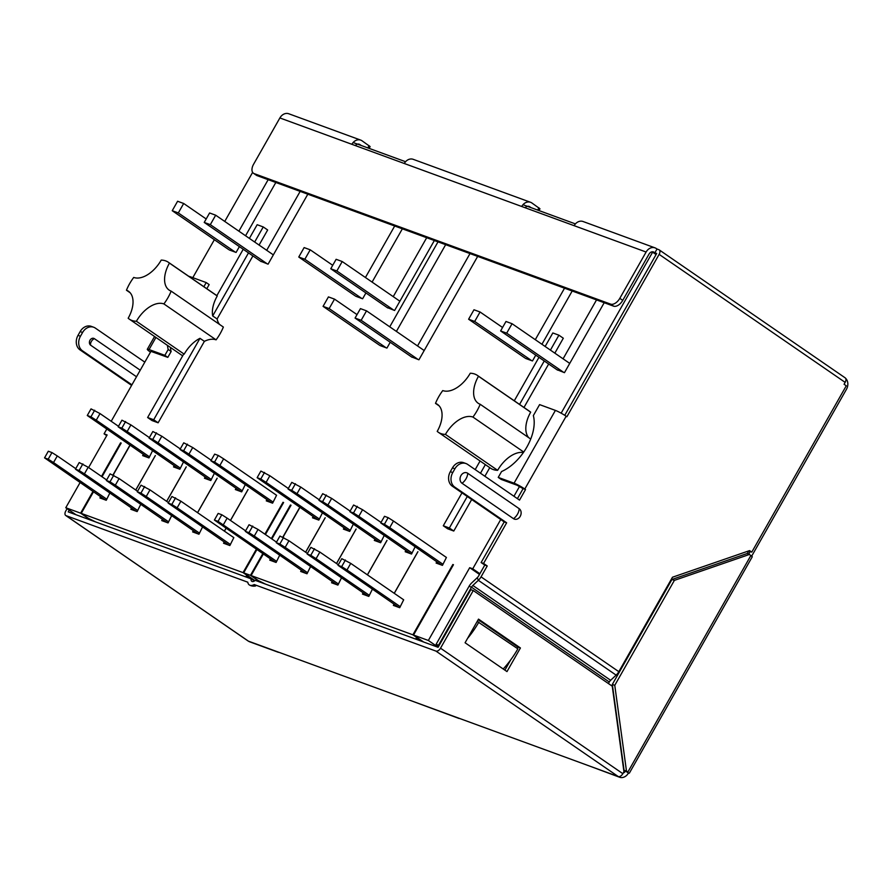 <?xml version="1.0" encoding="UTF-8"?>
<svg xmlns="http://www.w3.org/2000/svg" width="891" height="891" viewBox="0 0 891 891"><rect width="100%" height="100%" fill="white"/><g stroke="black" fill="none" stroke-linecap="round" stroke-linejoin="round"><path stroke-width="1.34" d="M276.678 561.419L218.05 521.369L221.803 514.753L218.161 513.416L214.397 520.032L275.085 562.087M218.05 521.369L214.397 520.032M223.374 524.743L227.127 518.128L221.803 514.753M227.127 518.128L245.593 530.836M438.138 647.2L428.348 640.473L413.513 635.038L453.452 564.716L452.851 564.493L453.374 564.849M265.507 584.117L258.435 580.631L251.084 575.564L412.901 634.815L452.851 564.493M251.084 575.564L263.335 554.002M271.878 538.966L291.034 505.242L290.421 505.019L290.945 505.386M260.64 582.335L250.471 575.341L262.8 553.634M271.343 538.598L290.421 505.019M250.471 575.341L243.655 572.846L256.886 549.569M265.429 534.533L283.605 502.524L283.004 502.301L283.527 502.669M95.66 521.937L88.588 518.439L81.237 513.383L243.054 572.623L256.363 549.201M264.905 534.166L283.004 502.301M81.237 513.383L93.488 491.821M102.031 476.774L121.187 443.061L120.575 442.838L121.098 443.206M90.793 520.155L80.624 513.16L92.954 491.453M101.496 476.418L120.575 442.838M80.624 513.16L65.778 507.725L75.947 514.72M106.731 429.172L104.08 433.828L107.12 434.942L88.61 467.541M80.067 482.588L65.778 507.725M252.621 172.364L224.744 221.436M214.363 239.701L192.801 277.658M151.147 350.987L111.208 421.287M229.21 249.925L235.291 252.153L178.311 212.938L183.68 203.482L177.599 201.255L172.23 210.71L228.519 249.447M238.899 231.181L268.158 179.681M239.389 246.618L236.082 252.443L235.291 252.153M245.56 235.759L275.82 182.488M307.818 194.205L268.08 264.159L260.517 261.163M266.687 250.304L300.156 191.398M405.561 161.716L353.126 142.527M355.743 296.246L361.824 298.474L304.845 259.259L310.213 249.814L304.132 247.587L298.763 257.031L355.064 295.779M365.433 277.502L394.691 226.013M365.923 292.95L362.615 298.763L361.824 298.474M372.093 282.091L402.353 228.82M434.351 240.525L394.613 310.48L387.062 307.495M393.232 296.636L426.689 237.719M380.056 345.563L386.137 347.791L329.158 308.576L334.526 299.131L328.434 296.903L323.065 306.359L379.366 345.095M389.746 326.83L438.004 241.862M390.225 342.267L386.928 348.08L386.137 347.791M396.395 331.407L445.667 244.669M477.665 256.385L418.926 359.797L411.364 356.812M417.534 345.953L470.002 253.579M575.419 223.908L522.972 204.707M525.59 358.438L531.682 360.666L474.691 321.451L480.06 311.995L473.979 309.767L468.61 319.223L524.91 357.959M535.279 339.694L564.538 288.194M535.769 355.13L532.473 360.955L531.682 360.666M541.94 344.271L572.2 291.001M604.198 302.717L564.471 372.661L556.908 369.676M563.079 358.817L596.536 299.911M479.881 573.726L472.742 568.803L500.742 519.509M513.951 496.265L519.809 485.951M561.152 413.168L652.613 252.164L656.077 254.559M472.742 568.803L469.702 567.69L479.481 574.428M428.348 640.473L469.702 567.69M283.037 537.173L299.398 508.36M279.651 555.282L276.087 562.455L269.761 560.138L270.463 558.913M282.848 537.106L299.242 508.249M443.027 564.326L389.712 527.639L393.477 521.023L446.413 557.454L442.437 565.362L436.111 563.045L436.813 561.809M417.935 551.707L394.279 593.339M394.223 593.306L417.868 551.685M387.028 540.391L367.437 574.873M367.393 574.829L386.961 540.369M356.122 529.076L336.542 563.558M336.486 563.524L356.066 529.054M325.215 517.76L305.635 552.242M305.58 552.208L325.159 517.738M273.169 502.134L219.865 465.458L223.63 458.843L276.566 495.273L272.59 503.17L266.264 500.853L266.955 499.628M248.077 489.527L230.513 520.455M224.376 531.114L225.98 528.296M230.457 520.411L248.021 489.504M224.432 531.159L226.036 528.33M197.59 512.681L217.17 478.222M197.535 512.648L217.114 478.189M186.275 466.895L166.684 501.366M166.639 501.332L186.208 466.873M155.368 455.579L135.788 490.061M135.733 490.017L155.312 455.557M449.365 527.995L443.284 525.768L447.694 528.808L453.775 531.036L449.365 527.995L467.274 496.487M489.772 467.664L484.882 476.273M471.684 499.517L453.775 531.036M523.396 452.528A26.285 15.225 -55.5 0 0 497.646 470.325A34.493 19.981 124.5 0 1 490.495 468.154L438.294 432.235A34.493 19.981 -55.5 0 0 445.444 434.407A26.285 15.225 124.5 0 1 472.932 417.066A34.493 19.981 -55.5 0 0 477.008 410.84A34.493 19.981 -55.5 0 0 480.193 404.28A26.285 15.225 124.5 0 1 478.177 403.244A26.285 15.225 124.5 0 1 478.478 376.247A34.493 19.981 -55.5 0 0 477.398 375.412A34.493 19.981 -55.5 0 0 470.248 373.24A26.285 15.225 124.5 0 1 442.76 390.57A34.493 19.981 -55.5 0 0 438.684 396.807A34.493 19.981 -55.5 0 0 435.499 403.367A26.285 15.225 124.5 0 1 437.503 404.403A26.285 15.225 124.5 0 1 437.214 431.389A34.493 19.981 -55.5 0 0 438.294 432.235M477.398 375.412L529.599 411.33A34.493 19.981 124.5 0 1 530.68 412.177A26.285 15.225 -55.5 0 0 528.697 437.659M550.426 350.107L558.902 335.183L563.312 338.224L554.837 353.148M548.667 364.007L523.975 407.465M182.711 355.765A34.493 19.981 124.5 0 1 181.452 355.008L129.251 319.089A34.493 19.981 -55.5 0 0 136.401 321.261A26.285 15.225 124.5 0 1 163.888 303.92A34.493 19.981 -55.5 0 0 167.965 297.694A34.493 19.981 -55.5 0 0 171.15 291.134L223.363 327.053A34.493 19.981 -55.5 0 1 216.09 339.85A26.285 15.225 -55.5 0 0 204.384 341.353L158.119 422.791L153.709 419.75L199.974 338.324A26.285 15.225 -55.5 0 0 184.192 354.15A34.493 19.981 124.5 0 1 183.646 354.128L147.628 417.523L153.709 419.75M147.628 417.523L152.038 420.563L158.119 422.791M252.91 255.929L217.103 318.967A26.285 15.225 -55.5 0 0 219.665 324.513M254.67 242.029L263.246 226.938L267.656 229.978L259.081 245.07M113.19 474.981L129.551 446.179M109.805 493.102L106.241 500.274L99.915 497.958L100.616 496.721M113.001 474.914L129.395 446.068M245.248 484.682L241.684 491.865L235.358 489.549L236.059 488.313M214.341 473.366L210.777 480.55L204.451 478.233L205.153 476.997M183.435 462.05L179.871 469.234L173.545 466.917L174.246 465.681M152.539 450.735L148.975 457.918L142.649 455.602L143.34 454.365M230.446 544.501L177.142 507.814L180.895 501.199L233.832 537.629L229.856 545.537L223.53 543.22L224.231 541.984M202.513 527.038L198.949 534.221L192.623 531.905L193.325 530.668M171.618 515.722L168.054 522.906L161.728 520.589L162.429 519.353M140.711 504.406L137.147 511.59L130.821 509.273L131.523 508.037M415.095 546.862L411.531 554.046L405.205 551.729L405.906 550.493M384.188 535.558L380.624 542.73L374.298 540.414L375 539.178M353.281 524.242L349.729 531.415L343.403 529.098L344.093 527.862M322.386 512.926L318.822 520.099L312.496 517.782L313.198 516.557M400.293 606.682L346.989 569.995L350.742 563.379L403.679 599.81L399.703 607.718L393.377 605.401L394.078 604.165M372.371 589.229L368.807 596.402L362.481 594.085L363.172 592.849M341.465 577.914L337.901 585.086L331.575 582.77L332.276 581.545M310.558 566.598L306.994 573.771L300.668 571.454L301.37 570.229M413.513 635.038L423.671 642.032M254.926 580.609L243.655 572.846M418.803 640.25L415.997 638.312L420.251 639.872L412.901 634.815M307.584 572.735L254.28 536.059L258.034 529.443L276.5 542.14M258.034 529.443L249.057 524.732L245.303 531.348L305.992 573.403M254.28 536.059L248.957 532.684L252.71 526.069M248.957 532.684L245.303 531.348M319.412 519.063L266.097 482.387L269.862 475.761L288.328 488.468M269.862 475.761L260.885 471.061L257.131 477.676L317.82 519.731M266.097 482.387L260.773 479.013L264.538 472.397M260.773 479.013L257.131 477.676M441.435 564.994L380.747 522.939L384.5 516.312L388.153 517.649L384.389 524.276L380.747 522.939M389.712 527.639L384.389 524.276M393.477 521.023L388.153 517.649M563.68 372.371L506.689 333.167L512.069 323.711L505.977 321.484L500.608 330.94L557.588 370.144M569.728 363.394L512.069 323.711M506.689 333.167L500.608 330.94M502.569 327.487L480.06 311.995M474.691 321.451L468.61 319.223M418.135 359.507L361.156 320.292L366.524 310.848L360.443 308.62L355.064 318.065L412.054 357.28M424.194 350.531L366.524 310.848M361.156 320.292L355.064 318.065M357.024 314.612L334.526 299.131M329.158 308.576L323.065 306.359M393.822 310.191L336.843 270.975L342.211 261.531L336.13 259.303L330.761 268.748L387.741 307.963M399.881 301.214L342.211 261.531M336.843 270.975L330.761 268.748M332.722 265.295L310.213 249.814M304.845 259.259L298.763 257.031M206.189 218.974L183.68 203.482M204.228 222.427L209.597 212.971L215.678 215.199L210.309 224.655L204.228 222.427L261.208 261.642M267.289 263.87L210.309 224.655M273.348 254.882L215.678 215.199M178.311 212.938L172.23 210.71M106.731 435.654L104.08 433.828M439.074 645.552L438.55 645.195L471.495 587.191A4.377 2.539 124.5 0 1 472.843 585.465L478.344 580.308A8.765 5.079 -55.5 0 0 481.04 576.856L487.232 565.963L483.557 563.435L506.645 522.794L454.733 487.076A10.948 8.832 -69.9 0 1 452.751 472.564L454.9 468.777A10.948 8.832 -69.9 0 1 466.015 463.554A10.948 8.832 -69.9 0 1 467.619 464.389L519.531 500.107L525.545 489.527L524.81 489.014A8.765 1.047 -150.4 0 0 514.062 483.189L555.405 410.406A8.765 1.047 -150.4 0 1 566.153 416.242L566.888 416.743L659.128 254.358A4.377 2.539 -55.5 0 0 659.184 249.859L845.203 377.873A4.377 2.539 -55.5 0 1 845.147 382.373L844.078 384.266L846.283 385.781L751.781 552.13L748.819 550.872L747.237 553.656M248.957 578.059L246.15 576.132L250.404 577.691L243.054 572.623M137.737 510.554L84.422 473.867L88.187 467.252L106.653 479.959M88.187 467.252L79.21 462.552L75.457 469.167L136.145 511.222M106.831 499.238L53.527 462.552L57.28 455.936L75.746 468.644M105.238 499.907L44.55 457.851L48.303 451.236L51.956 452.572L48.203 459.188L44.55 457.851M149.554 456.883L96.25 420.196L100.015 413.58L118.481 426.288M84.422 473.867L79.099 470.504L82.863 463.888M79.099 470.504L75.457 469.167M147.973 457.551L87.273 415.496L91.038 408.88L100.015 413.58M96.25 420.196L90.927 416.832L94.691 410.216M90.927 416.832L87.273 415.496M53.527 462.552L48.203 459.188M57.28 455.936L51.956 452.572M271.588 502.802L210.889 460.747L214.653 454.132L218.306 455.468L214.542 462.084L210.889 460.747M219.865 465.458L214.542 462.084M223.63 458.843L218.306 455.468M228.853 545.169L168.165 503.103L171.918 496.487L180.895 501.199M177.142 507.814L171.818 504.44L175.572 497.824M171.818 504.44L168.165 503.103M242.274 490.83L188.959 454.143L192.723 447.527L211.189 460.235M192.723 447.527L183.746 442.816L179.993 449.432L240.681 491.498M188.959 454.143L183.635 450.768L187.4 444.152M183.635 450.768L179.993 449.432M199.539 533.186L146.235 496.499L149.989 489.883L168.455 502.591M197.958 533.854L137.259 491.787L141.023 485.172L149.989 489.883M146.235 496.499L140.912 493.124L144.665 486.508M140.912 493.124L137.259 491.787M211.367 479.514L158.063 442.827L161.817 436.211L180.283 448.919M161.817 436.211L152.84 431.5L149.087 438.116L209.775 480.182M158.063 442.827L152.74 439.452L156.493 432.837M152.74 439.452L149.087 438.116M168.644 521.87L115.329 485.183L119.093 478.567L137.559 491.275M167.051 522.538L106.352 480.483L110.116 473.867L119.093 478.567M115.329 485.183L110.005 481.819L113.77 475.193M110.005 481.819L106.352 480.483M180.461 468.198L127.157 431.511L130.91 424.896L149.376 437.604M130.91 424.896L121.944 420.184L118.18 426.811L178.868 468.866M127.157 431.511L121.833 428.137L125.586 421.521M121.833 428.137L118.18 426.811M398.7 607.35L338.012 565.295L341.776 558.679L350.742 563.379M346.989 569.995L341.665 566.631L345.418 560.016M341.665 566.631L338.012 565.295M412.121 553.01L358.817 516.323L362.57 509.708L381.036 522.416M362.57 509.708L353.593 505.008L349.84 511.623L410.528 553.679M358.817 516.323L353.493 512.96L357.246 506.344M353.493 512.96L349.84 511.623M369.386 595.366L316.082 558.679L319.847 552.064L338.313 564.771M367.805 596.034L307.105 553.979L310.87 547.364L319.847 552.064M316.082 558.679L310.759 555.316L314.523 548.7M310.759 555.316L307.105 553.979M381.214 541.695L327.91 505.008L331.664 498.392L350.13 511.1M331.664 498.392L322.698 493.692L318.933 500.308L379.622 542.363M327.91 505.008L322.587 501.644L326.34 495.028M322.587 501.644L318.933 500.308M338.491 584.05L285.176 547.364L288.94 540.748L307.406 553.456M336.898 584.719L276.21 542.664L279.963 536.048L288.94 540.748M285.176 547.364L279.852 544L283.616 537.384M279.852 544L276.21 542.664M350.308 530.379L297.004 493.692L300.768 487.076L319.223 499.784M300.768 487.076L291.791 482.376L288.027 488.992L348.726 531.047M297.004 493.692L291.68 490.328L295.444 483.713M291.68 490.328L288.027 488.992M558.902 335.183L552.821 332.956L545.136 346.476M519.564 404.425L544.256 360.966M530.68 412.177L478.478 376.247M514.285 400.794L538.966 357.336M480.193 404.28L530.724 439.051M523.741 452.038L472.932 417.066M445.444 434.407L497.646 470.325M480.472 473.232L485.361 464.623M443.284 525.768L461.983 492.846M475.193 469.602L480.082 460.992M435.499 403.367L439.196 405.906M263.246 226.938L257.165 224.71L249.391 238.398M243.221 249.257L216.847 295.667A34.493 19.981 124.5 0 1 217.237 295.99A26.285 15.225 -55.5 0 0 212.693 315.937L248.5 252.888M217.103 318.967L212.693 315.937M171.15 291.134A26.285 15.225 124.5 0 1 169.145 290.098A26.285 15.225 124.5 0 1 169.446 263.101A34.493 19.981 -55.5 0 0 168.366 262.266A34.493 19.981 -55.5 0 0 161.215 260.094A26.285 15.225 124.5 0 1 133.728 277.435A34.493 19.981 -55.5 0 0 129.641 283.661A34.493 19.981 -55.5 0 0 126.455 290.221A26.285 15.225 124.5 0 1 128.471 291.257A26.285 15.225 124.5 0 1 128.17 318.243A34.493 19.981 -55.5 0 0 129.251 319.089M217.237 295.99L169.446 263.101M126.455 290.221L130.153 292.76M136.401 321.261L184.192 354.15M216.09 339.85L163.888 303.92M199.974 338.324L204.384 341.353M131.924 384.823L82.429 350.764A10.948 8.832 -69.9 0 1 80.446 336.252L82.596 332.477A10.948 8.832 -69.9 0 1 93.711 327.253A10.948 8.832 -69.9 0 1 95.315 328.077L144.81 362.136M140.232 370.21L94.413 338.68A3.798 3.063 110.1 0 0 91.094 338.925A3.798 3.063 110.1 0 0 90.002 340.195A3.798 3.063 110.1 0 0 89.49 343.325A3.798 3.063 110.1 0 0 90.693 345.229L136.512 376.759M659.184 249.859A4.377 2.539 -55.5 0 0 658.85 249.692L657.023 249.023L654.874 252.799L656.7 253.467L564.76 415.317M654.874 252.799L654.139 252.298A4.377 3.531 110.1 0 0 653.493 251.964A4.377 3.531 110.1 0 0 649.049 254.058L622.742 300.367A8.765 5.079 -55.5 0 1 613.576 306.148L610.636 304.121A8.765 5.079 -55.5 0 0 619.802 298.34L646.109 252.03A8.765 7.061 -69.9 0 1 654.996 247.854A8.765 7.061 -69.9 0 1 656.288 248.511L657.023 249.023M531.069 207.67L529.733 206.745A4.377 3.531 110.1 0 0 529.087 206.422A4.377 3.531 110.1 0 0 525.167 207.748M361.223 145.489L359.886 144.565A4.377 3.531 110.1 0 0 359.24 144.231A4.377 3.531 110.1 0 0 355.32 145.567M82.596 332.477L80.157 331.586A10.948 8.832 -69.9 0 1 91.283 326.362L93.711 327.253M80.157 331.586L78.018 335.361L80.446 336.252M82.429 350.764L80.001 349.873A10.948 8.832 -69.9 0 1 78.018 335.361M80.001 349.873L131.601 385.391M151.125 351.433L167.809 357.369L164.868 355.342L149.053 349.55A8.765 1.047 -150.4 0 0 147.316 349.272A8.765 1.047 -150.4 0 0 150.067 351.822L150.501 352.123M203.872 286.702L206.211 282.57L190.396 276.778A8.765 1.047 -150.4 0 0 188.903 276.399M164.868 355.342L168.199 349.484A39.416 22.832 124.5 0 1 167.475 345.396M168.199 349.484L171.139 351.511A39.416 22.832 124.5 0 1 170.415 347.412M206.211 282.57L209.151 284.585L206.812 288.717M171.139 351.511L167.809 357.369M748.696 554.191L750.189 551.551M751.714 556.073L846.45 389.311A8.765 7.061 -69.9 0 0 845.626 378.33M751.781 552.13L749.576 550.616L672.482 577.223L618.822 671.68A8.765 5.079 -55.5 0 1 616.127 675.122L478.344 580.308L477.253 577.691L471.762 582.859A8.765 5.079 -55.5 0 0 469.067 586.3L471.495 587.191L609.277 682.005A4.377 2.539 124.5 0 1 610.636 680.29L616.127 675.122M467.697 473.255A5.792 4.667 110.1 0 0 460.959 475.582A5.792 4.667 110.1 0 0 462.017 483.256L513.483 518.673A5.792 4.667 110.1 0 0 520.21 516.357A5.792 4.667 110.1 0 0 519.163 508.672L467.697 473.255A8.765 5.079 124.5 0 1 466.071 478.701A8.765 5.079 124.5 0 1 462.017 483.256M483.557 563.435L481.118 562.544L504.206 521.903L506.645 522.794M504.206 521.903L452.305 486.185A10.948 8.832 -69.9 0 1 450.323 471.673L452.751 472.564M514.062 483.189L498.236 477.398L501.188 479.425L517.003 485.205L523.106 488.636L517.415 498.659M454.9 468.777L452.461 467.886A10.948 8.832 -69.9 0 1 463.576 462.663L466.015 463.554M452.461 467.886L450.323 471.673M481.118 562.544L484.793 565.072L478.612 575.965A4.377 2.539 124.5 0 1 477.253 577.691M555.405 410.406L539.59 404.614L533.353 415.585A39.416 22.832 124.5 0 1 501.566 471.539L498.236 477.398M525.545 489.527L523.106 488.636M538.955 210.554L539.968 208.784L531.882 202.97A8.765 7.061 -69.9 0 0 530.602 202.302L413.19 159.322A8.765 7.061 -69.9 0 0 404.291 163.499L351.856 144.297A8.765 7.061 -69.9 0 1 360.744 140.121A8.765 7.061 -69.9 0 1 362.036 140.789L370.121 146.592L369.108 148.374M646.109 252.03L574.138 225.679A8.765 7.061 -69.9 0 1 583.037 221.503L654.996 247.854M351.856 144.297L279.885 117.946L253.579 164.267A8.765 5.079 -55.5 0 0 253.478 173.266L256.419 175.282A8.765 5.079 -55.5 0 0 257.087 175.627L613.576 306.148M574.138 225.679L521.703 206.478A8.765 7.061 -69.9 0 1 530.602 202.302M610.636 304.121L254.147 173.611L257.087 175.627M253.478 173.266A8.765 5.079 -55.5 0 0 254.147 173.611M279.885 117.946A8.765 7.061 -69.9 0 1 288.784 113.77L360.744 140.121M278.415 652.323L249.692 641.81A8.765 7.061 -69.9 0 1 248.411 641.152L279.306 652.457M459.088 718.48L407.187 699.279L459.99 718.614M623.188 773.087A4.377 3.531 110.1 0 0 625.515 771.027L628.456 773.054A8.765 7.061 -69.9 0 1 619.557 777.23L587.86 765.425L618.276 776.562A4.377 2.539 -55.5 0 0 622.854 773.678L623.945 771.762L612.251 686.181L473.266 590.544L470.838 589.653L438.082 647.3L255.227 580.353A4.332 2.506 124.5 0 1 252.008 581.411A4.332 2.506 124.5 0 1 251.073 578.838L68.217 511.891L69.231 510.098M619.557 777.23A8.765 7.061 -69.9 0 1 618.276 776.562L435.933 651.087A4.377 2.539 -55.5 0 0 440.522 648.191L473.266 590.544M628.456 773.054L626.462 770.893L614.768 685.313L674.376 580.375L749.431 554.458L747.003 553.567L671.948 579.484L612.329 684.422L614.768 685.313M623.756 770.381L626.462 770.893M624.034 770.013L612.329 684.422M749.431 554.458L752.282 556.741L629.324 773.188M674.376 580.375L671.948 579.484M67.115 508.638L65.778 511A4.377 2.539 -55.5 0 0 65.734 515.499A4.377 2.539 -55.5 0 0 66.068 515.666L247.798 582.202A8.732 5.056 -55.5 0 0 249.502 585.042A8.732 5.056 -55.5 0 0 254.202 584.552A5.792 0.691 29.6 0 1 255.505 585.988A8.765 8.765 0 0 1 249.502 585.042M254.202 584.552L435.933 651.087M459.5 718.436L587.86 765.425M278.827 652.279L407.187 699.279M506.99 671.591L520.422 647.969L478.512 619.122L465.08 642.756L506.99 671.591M478.189 619.69L517.983 647.078L517.226 648.403M510.71 659.875L504.885 670.143M254.67 580.809L251.073 578.838M247.787 640.718A4.377 2.539 -55.5 0 0 248.066 640.974A4.377 2.539 -55.5 0 0 248.411 641.152L66.068 515.666M517.983 647.078L520.422 647.969M487.232 565.963L484.793 565.072M438.55 645.195L436.111 644.304L469.067 586.3M608.408 683.542L609.277 682.005M436.111 644.304L438.762 646.12M503.215 668.996A65.043 37.678 -55.5 0 0 517.871 648.837L477.208 621.406M467.563 638.39A65.043 37.678 -55.5 0 0 478.901 622.029M652.791 251.808L654.139 252.298M528.385 206.255L529.733 206.745M358.538 144.075L359.886 144.565M155.925 337.444L149.053 349.55M566.153 416.242L524.81 489.014M845.147 382.373L659.128 254.358M481.04 576.856L618.822 671.68M454.733 487.076L452.305 486.185M521.703 206.478L404.291 163.499M619.802 298.34L622.742 300.367M537.652 210.087L538.944 207.826M367.805 147.895L369.086 145.645M625.515 771.027L627.943 771.918L750.901 555.472M440.522 648.191L622.854 773.678M610.636 680.29L472.843 585.465M513.483 518.673A8.765 5.079 -55.5 0 0 517.537 514.118A8.765 5.079 -55.5 0 0 519.163 508.672M90.693 345.229A4.377 2.539 124.5 0 1 91.328 341.509A4.377 2.539 124.5 0 1 94.413 338.68M216.869 295.645L168.366 262.266M154.566 336.508L147.316 349.272M248.066 640.974L65.734 515.499"/></g></svg>
